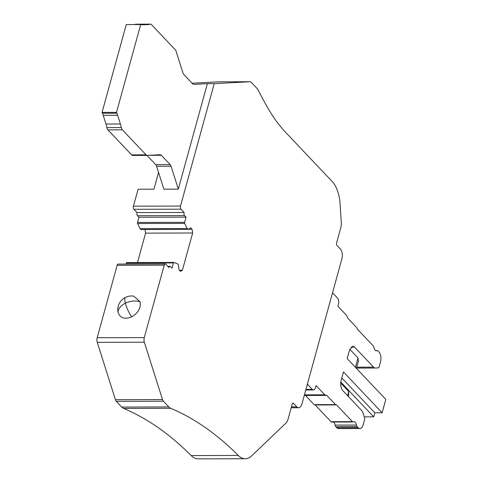 <?xml version="1.0" encoding="UTF-8"?>
<svg xmlns="http://www.w3.org/2000/svg" width="483" height="483" viewBox="0 0 483 483"><rect width="100%" height="100%" fill="white"/><g stroke="black" fill="none" stroke-linecap="round" stroke-linejoin="round"><path stroke-width="0.72" d="M158.551 172.377L153.926 189.185L138.102 189.227L133.429 206.175A2.3 1.177 89.8 0 0 133.912 209.296L137.027 212.586A2.3 1.177 89.8 0 0 137.51 215.708L138.965 217.247L186.04 217.121L184.584 215.587A2.3 1.177 -90.2 0 1 184.108 212.466L137.027 212.586M218.896 81.826A4.607 2.361 89.8 0 0 218.835 81.826A4.607 2.361 89.8 0 0 218.775 81.826L192.113 83.239M121.318 127.548L106.876 127.59A26.607 13.621 89.8 0 0 106.103 124.56A26.607 13.621 89.8 0 0 105.94 124.016L103.205 115.31A18.445 9.443 89.8 0 0 102.444 113.245L102.064 112.394L126.256 24.567L140.698 24.53L116.506 112.358L116.886 113.203A18.445 9.443 -90.2 0 1 117.647 115.274L120.376 123.974A26.607 13.621 -90.2 0 1 120.545 124.517A26.607 13.621 -90.2 0 1 121.318 127.548A4.607 2.361 -90.2 0 0 122.374 129.824L146.065 154.838A4.607 2.361 -90.2 0 0 147.194 155.399A4.607 2.361 -90.2 0 0 147.255 155.393L160.133 154.711A4.607 2.361 -90.2 0 1 160.193 154.711A4.607 2.361 -90.2 0 1 161.322 155.266L170.179 164.625L155.743 164.661A4.607 2.361 89.8 0 1 156.631 166.297L163.87 189.179L178.305 189.137L207.364 83.656L214.229 83.637L180.509 206.054A2.3 1.177 -90.2 0 0 180.793 208.91A2.3 1.177 -90.2 0 0 180.986 209.175L184.108 212.466M207.364 83.656L193.852 84.374A4.607 2.361 -90.2 0 1 193.792 84.374A4.607 2.361 -90.2 0 1 192.663 83.819L183.806 74.46A4.607 2.361 -90.2 0 1 182.912 72.824L176.132 51.379A4.607 2.361 -90.2 0 0 175.238 49.737L151.535 24.705A4.607 2.361 -90.2 0 0 150.406 24.15L135.964 24.186A4.607 2.361 89.8 0 0 135.572 24.253A27.622 14.14 89.8 0 1 134.425 24.548M179.441 270.263L182.399 270.257L180.485 271.368L179.133 269.943L178.318 264.636L177.484 263.76L173.922 262.474A0.918 0.471 -90.2 0 0 173.832 262.456A0.918 0.471 -90.2 0 0 173.421 262.939L171.984 268.143L170.535 266.61A2.3 1.177 -90.2 0 0 169.968 266.332A2.3 1.177 -90.2 0 0 168.935 267.534L165.82 264.243A2.3 1.177 -90.2 0 0 165.603 264.068A2.3 1.177 -90.2 0 0 165.258 263.966A2.3 1.177 -90.2 0 0 164.226 265.173L144.272 337.605A4.607 2.361 -90.2 0 0 144.345 342.212L162.487 399.562A4.607 2.361 -90.2 0 0 163.375 401.204L168.809 406.94A13.814 7.076 -90.2 0 0 170.692 408.298A532.616 272.702 -90.2 0 1 238.276 455.457A29.475 15.094 -90.2 0 0 245.213 458.723A29.475 15.094 -90.2 0 0 251.818 455.729L285.996 423.017A9.213 4.715 -90.2 0 0 288.061 419.135L292.209 404.072A1.841 0.942 -90.2 0 1 293.036 403.106A1.841 0.942 -90.2 0 1 293.489 403.329L296.834 406.861A7.372 3.773 -90.2 0 0 298.639 407.749A7.372 3.773 -90.2 0 0 301.941 403.891L341.873 258.918A7.372 3.773 -90.2 0 0 340.334 248.932L336.989 245.4A1.841 0.942 -90.2 0 1 336.603 242.901L340.757 227.837A9.213 4.715 -90.2 0 0 341.276 222.319L340.074 203.856A29.475 15.094 -90.2 0 0 332.244 181.554L285.719 132.433A184.222 94.324 -90.2 0 1 267.292 107.015A532.616 272.702 -90.2 0 1 258.266 90.369A13.814 7.076 -90.2 0 0 256.648 88.033L251.22 82.297A4.607 2.361 -90.2 0 0 250.091 81.742A4.607 2.361 -90.2 0 0 250.031 81.742L214.229 83.637M178.305 189.137L171.073 166.261A4.607 2.361 -90.2 0 0 170.179 164.625M106.876 127.59A4.607 2.361 89.8 0 0 107.932 129.861L131.624 154.88A4.607 2.361 89.8 0 0 132.753 155.435A4.607 2.361 89.8 0 0 132.813 155.435L147.134 155.393M155.743 164.661L146.971 155.399M137.48 262.553L145.588 233.126L145.033 229.516M140.112 228.652L187.193 228.525L188.02 229.407L140.945 229.528L140.112 228.652L137.607 223.52A0.924 0.471 89.8 0 1 137.528 222.446L138.965 217.247M238.276 455.457L191.202 455.584A29.475 15.094 89.8 0 0 198.133 458.85L245.213 458.723M191.202 455.584A532.616 272.702 89.8 0 0 123.618 408.419A13.814 7.076 89.8 0 1 121.728 407.06L116.3 401.325A4.607 2.361 89.8 0 1 115.413 399.689L97.264 342.338A4.607 2.361 89.8 0 1 97.192 337.732L117.146 265.3A2.3 1.177 89.8 0 1 118.178 264.092L165.258 263.966M173.747 262.474L126.842 262.595A0.924 0.471 89.8 0 0 126.757 262.583A0.924 0.471 89.8 0 0 126.341 263.066L126.063 264.068M187.193 228.525L184.681 223.4A0.924 0.471 -90.2 0 1 184.609 222.325L186.04 217.121M182.399 270.257L192.663 232.999L192.083 229.256L190.737 227.825L188.02 229.407M140.698 24.53L141.271 24.681A18.445 9.443 -90.2 0 0 142.256 24.778A18.445 9.443 -90.2 0 0 142.382 24.778L147.828 24.615A27.622 14.14 -90.2 0 0 148.064 24.603A27.622 14.14 -90.2 0 0 150.008 24.216A4.607 2.361 -90.2 0 1 150.406 24.15M336.736 427.703A7.372 3.773 89.8 0 0 338.541 428.59L359.901 428.536A7.372 3.773 -90.2 0 1 358.102 427.648L336.736 427.703L335.763 426.676A2.765 1.413 89.8 0 1 335.093 425.112A4.836 2.475 89.8 0 0 333.524 422.039M331.06 421.707A2.765 1.413 89.8 0 0 331.736 422.039L353.097 421.985A2.765 1.413 -90.2 0 1 352.421 421.653L331.06 421.707L315.212 404.971L336.573 404.917L335.552 404.615L326.822 395.402L324.781 394.81L316.051 385.591L315.514 387.541A4.607 2.361 -90.2 0 1 313.449 389.95A4.607 2.361 -90.2 0 1 312.32 389.395L305.932 389.413M304.35 395.136L305.461 395.462L314.185 404.676L315.212 404.971M336.573 404.917L352.421 421.653M358.102 427.648L357.13 426.622A2.765 1.413 -90.2 0 1 356.454 425.052A4.836 2.475 -90.2 0 0 354.093 421.731A4.836 2.475 -90.2 0 0 353.459 421.894A2.765 1.413 -90.2 0 1 353.097 421.985M352.759 346.233L349.505 350.09L347.162 358.597L385.808 399.405L382.125 412.766L343.479 371.958L341.137 380.465C340.249 384.607 340.763 387.934 342.676 390.451L361.634 410.465A7.372 3.773 -90.2 0 1 363.053 413.092L364.556 417.837A1.841 0.942 -90.2 0 1 364.587 419.679L363.21 424.678A7.372 3.773 -90.2 0 1 359.901 428.536M352.807 346.233L354.613 347.126L373.564 367.134L356.738 367.183M332.539 292.813L337.484 298.041A4.607 2.361 -90.2 0 1 338.45 304.284L337.913 306.228L346.643 315.447L348.014 318.466L356.744 327.679L357.432 329.189L373.281 345.925A2.765 1.413 -90.2 0 1 373.957 347.494A4.836 2.475 -90.2 0 0 376.317 350.815A4.836 2.475 -90.2 0 0 376.951 350.652A2.765 1.413 -90.2 0 1 377.308 350.561A2.765 1.413 -90.2 0 1 377.984 350.893L378.956 351.92A7.372 3.773 -90.2 0 1 380.495 361.912L379.119 366.911A1.841 0.942 -90.2 0 1 378.322 367.871L375.466 368.022A7.372 3.773 -90.2 0 1 375.369 368.028A7.372 3.773 -90.2 0 1 373.564 367.134M307.375 384.172L312.32 389.395M116.886 113.203L102.444 113.245M102.064 112.394L116.506 112.358M188.261 229.262L192.083 229.256M145.588 233.126L192.663 232.999M340.811 382.113L373.691 416.835L374.808 412.784L341.825 377.96M373.691 416.835L364.248 416.859M382.125 412.766L374.808 412.784M314.185 404.676L335.552 404.615M305.461 395.462L326.822 395.402M304.429 394.865L324.781 394.81M348.521 396.621L348.768 391.562L340.72 383.061M347.633 395.686L348.768 391.562M349.783 349.239L358.024 357.951L358.374 361.248L356.363 368.312M358.024 357.951L355.44 367.34M125.544 297.371A13.814 13.814 0 0 0 117.846 311.209L118.081 312.525C120.267 318.134 124.777 319.601 131.618 316.92C138.162 313.087 140.994 308.045 140.112 301.803L133.755 296.151A13.814 13.814 0 0 0 125.544 297.371A13.814 3.49 64 0 0 125.357 303.215A13.814 8.368 165.5 0 1 140.112 301.803M133.429 206.175L180.509 206.054M250.031 81.742L218.775 81.826M156.631 166.297L171.073 166.261M180.986 209.175L133.912 209.296M296.834 406.861L291.442 406.873M146.065 154.838L131.624 154.88M122.374 129.824L107.932 129.861M120.376 123.974L105.94 124.016M117.647 115.274L103.205 115.31M147.828 24.615L141.084 24.633M150.008 24.216L135.572 24.253M161.322 155.266L149.048 155.297M184.681 223.4L137.607 223.52M184.609 222.325L137.528 222.446M184.584 215.587L137.51 215.708M293.489 403.329L292.589 403.329M170.692 408.298L123.618 408.419M168.809 406.94L121.728 407.06M163.375 401.204L116.3 401.325M162.487 399.562L115.413 399.689M144.345 342.212L97.264 342.338M144.272 337.605L97.192 337.732M164.226 265.173L117.146 265.3M173.421 262.939L126.341 263.066M376.951 350.652L375.683 350.658M375.273 368.022L356.454 368.076L375.369 368.028M351.014 347.132L354.613 347.126M357.13 426.622L335.763 426.676M356.454 425.052L335.093 425.112M131.618 316.92A13.814 3.49 -116 0 1 125.357 303.215A13.814 8.368 -14.5 0 0 118.081 312.525M250.091 81.742L218.835 81.826M298.639 407.749L291.195 407.767M147.194 155.399L132.753 155.435M169.968 266.332L167.8 266.338M173.832 262.456L126.757 262.583M377.308 350.561L375.526 350.567M313.449 389.95L305.775 389.974"/></g></svg>
